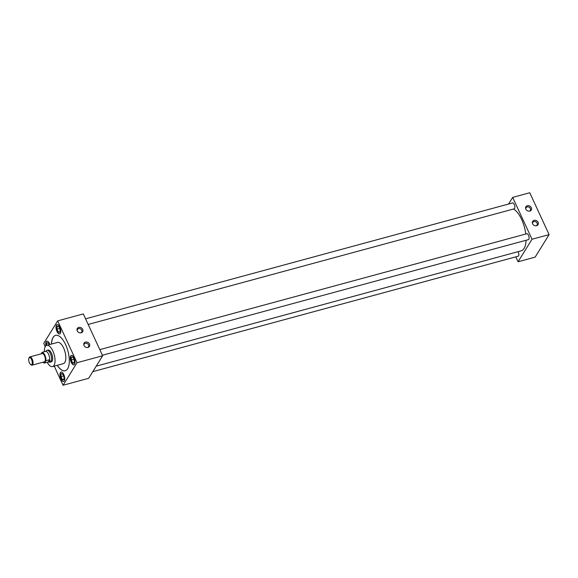 <?xml version="1.0" encoding="UTF-8"?>
<svg xmlns="http://www.w3.org/2000/svg" width="578" height="578" viewBox="0 0 578 578"><rect width="100%" height="100%" fill="white"/><g stroke="black" fill="none" stroke-linecap="round" stroke-linejoin="round"><path stroke-width="0.87" d="M532.605 223.78A3.128 2.63 31.8 0 0 536.492 225.745A3.128 2.63 31.8 0 0 538.075 222.299A3.128 2.63 31.8 0 0 534.39 220.297A3.128 2.63 31.8 0 0 532.41 223.216A3.128 2.63 31.8 0 0 532.605 223.78M536.138 225.803A2.514 2.117 31.8 0 0 537.056 225.052A2.514 2.117 31.8 0 0 537.114 223.13A2.514 2.117 31.8 0 0 534.982 221.533A2.514 2.117 31.8 0 0 532.779 222.4A2.514 2.117 31.8 0 0 532.519 223.563M525.843 209.135A3.128 2.63 31.8 0 0 529.723 211.093A3.128 2.63 31.8 0 0 531.305 207.647A3.128 2.63 31.8 0 0 527.627 205.652A3.128 2.63 31.8 0 0 525.64 208.571A3.128 2.63 31.8 0 0 525.843 209.135M529.369 211.151A2.514 2.117 31.8 0 0 530.286 210.399A2.514 2.117 31.8 0 0 530.344 208.485A2.514 2.117 31.8 0 0 528.213 206.881A2.514 2.117 31.8 0 0 526.009 207.755A2.514 2.117 31.8 0 0 525.749 208.911M77.242 330.854A3.128 2.63 31.8 0 0 81.122 332.812A3.128 2.63 31.8 0 0 82.712 329.373A3.128 2.63 31.8 0 0 79.027 327.372A3.128 2.63 31.8 0 0 77.047 330.291A3.128 2.63 31.8 0 0 77.242 330.854M80.768 332.877A2.514 2.117 31.8 0 0 81.693 332.119A2.514 2.117 31.8 0 0 81.751 330.204A2.514 2.117 31.8 0 0 79.62 328.6A2.514 2.117 31.8 0 0 77.416 329.474A2.514 2.117 31.8 0 0 77.149 330.63M84.012 345.507A3.128 2.63 31.8 0 0 87.892 347.465A3.128 2.63 31.8 0 0 89.482 344.018A3.128 2.63 31.8 0 0 85.797 342.024A3.128 2.63 31.8 0 0 83.817 344.943A3.128 2.63 31.8 0 0 84.012 345.507M87.538 347.523A2.514 2.117 31.8 0 0 88.456 346.771A2.514 2.117 31.8 0 0 88.513 344.849A2.514 2.117 31.8 0 0 86.389 343.253A2.514 2.117 31.8 0 0 84.178 344.127A2.514 2.117 31.8 0 0 83.918 345.283M60.314 333.448A4.891 2.081 -105.2 0 0 60.112 327.834A4.891 2.081 -105.2 0 0 57.092 324.54A4.891 2.081 -105.2 0 0 56.442 325.074A4.891 2.081 -105.2 0 0 56.644 330.688A4.891 2.081 -105.2 0 0 59.657 333.983A4.891 2.081 -105.2 0 0 60.314 333.448M57.179 324.525A4.891 2.081 -105.2 0 0 56.615 325.031A4.891 2.081 -105.2 0 0 56.781 330.544A4.891 2.081 -105.2 0 0 59.744 333.954M49.845 344.51A4.891 2.081 -105.2 0 0 46.811 341.157A4.891 2.081 -105.2 0 0 46.161 341.692A4.891 2.081 -105.2 0 0 45.937 345.817M46.897 341.136A4.891 2.081 -105.2 0 0 46.334 341.649A4.891 2.081 -105.2 0 0 46.088 345.687M74.576 364.321A4.891 2.081 -105.2 0 0 74.374 358.707A4.891 2.081 -105.2 0 0 71.361 355.412A4.891 2.081 -105.2 0 0 70.704 355.947A4.891 2.081 -105.2 0 0 70.906 361.561A4.891 2.081 -105.2 0 0 73.926 364.855A4.891 2.081 -105.2 0 0 74.576 364.321M71.448 355.391A4.891 2.081 -105.2 0 0 70.877 355.904A4.891 2.081 -105.2 0 0 71.043 361.416A4.891 2.081 -105.2 0 0 74.006 364.826M64.295 380.938A4.891 2.081 -105.2 0 0 64.093 375.324A4.891 2.081 -105.2 0 0 61.08 372.03A4.891 2.081 -105.2 0 0 60.423 372.564A4.891 2.081 -105.2 0 0 60.625 378.171A4.891 2.081 -105.2 0 0 63.638 381.473A4.891 2.081 -105.2 0 0 64.295 380.938M61.167 372.008A4.891 2.081 -105.2 0 0 60.596 372.521A4.891 2.081 -105.2 0 0 60.762 378.034A4.891 2.081 -105.2 0 0 63.725 381.444M92.82 371.647L518.155 256.22A3.056 1.3 -105.2 0 0 518.567 255.881A3.056 1.3 -105.2 0 0 518.126 251.654M102.407 355.246L528.415 239.639A3.056 1.3 -105.2 0 0 528.827 239.306A3.056 1.3 -105.2 0 0 528.697 235.802A3.056 1.3 -105.2 0 0 526.818 233.743L99.813 349.625M88.174 324.446L514.182 208.831A3.056 1.3 -105.2 0 0 514.593 208.499A3.056 1.3 -105.2 0 0 514.463 205.002A3.056 1.3 -105.2 0 0 512.585 202.943L85.58 318.825M47.201 362.305A11.011 4.689 -105.2 0 0 52.576 366.582A11.011 4.689 -105.2 0 0 54.043 365.375A11.011 4.689 -105.2 0 0 53.588 352.753A11.011 4.689 -105.2 0 0 46.811 345.333A11.011 4.689 -105.2 0 0 45.337 346.54A11.011 4.689 -105.2 0 0 44.333 351.735M52.576 366.582L63.342 363.656A11.011 4.689 -105.2 0 0 64.808 362.449A11.011 4.689 -105.2 0 0 64.36 349.827A11.011 4.689 -105.2 0 0 57.576 342.407L46.811 345.333M57.222 365.318A18.344 7.81 -105.2 0 0 65.177 370.765A18.344 7.81 -105.2 0 0 67.626 368.75A18.344 7.81 -105.2 0 0 66.875 347.718A18.344 7.81 -105.2 0 0 55.567 335.348A18.344 7.81 -105.2 0 0 53.118 337.364A18.344 7.81 -105.2 0 0 51.456 344.069M55.611 335.341A18.344 7.81 -105.2 0 0 53.205 337.342A18.344 7.81 -105.2 0 0 51.543 344.047M96.215 366.156L521.139 250.838A22.029 9.378 -105.2 0 0 524.08 248.424A22.029 9.378 -105.2 0 0 526.074 240.275M51.088 361.9A6.127 2.608 -105.2 0 0 51.297 361.864A6.127 2.608 -105.2 0 0 52.114 361.199A6.127 2.608 -105.2 0 0 51.861 354.17A6.127 2.608 -105.2 0 0 48.09 350.044A6.127 2.608 -105.2 0 0 47.895 350.116M515.8 256.856L518.069 261.769L532.013 239.241L512.672 197.387L508.561 204.034M525.785 234.025A22.029 9.378 -105.2 0 0 513.524 209.012M54.238 366.127L63.067 385.251L88.701 378.294L102.646 355.766L83.304 313.912L57.67 320.869L43.733 343.397L45.25 346.684M57.309 365.296A18.344 7.81 -105.2 0 0 65.22 370.751M518.069 261.769L535.156 257.131L549.1 234.603L529.759 192.749L512.672 197.387M532.013 239.241L549.1 234.603M63.067 385.251L77.011 362.724L102.646 355.766M77.011 362.724L57.67 320.869M61.08 374.573A3.128 1.337 -105.2 0 0 61.015 375.722L61.384 377.513A3.128 1.337 -105.2 0 0 61.933 378.706L62.829 379.645A3.128 1.337 -105.2 0 0 63.45 379.688L63.92 379.717L63.977 378.836A3.128 1.337 -105.2 0 0 64.042 377.687L63.674 375.895A3.128 1.337 -105.2 0 0 63.125 374.703L62.229 373.756A3.128 1.337 -105.2 0 0 61.976 373.67A3.128 1.337 -105.2 0 0 61.608 373.72L61.138 373.684L61.015 375.722M63.667 375.866L60.965 376.603M62.229 373.756L61.608 373.72M62.829 379.645L63.45 379.688M63.956 379.182L62.359 379.616M61.384 377.513L61.933 378.706M71.369 357.955A3.128 1.337 -105.2 0 0 71.296 359.104L71.665 360.896A3.128 1.337 -105.2 0 0 72.214 362.088L73.11 363.035A3.128 1.337 -105.2 0 0 73.731 363.071L74.208 363.1L74.259 362.218A3.128 1.337 -105.2 0 0 74.324 361.069L73.955 359.278A3.128 1.337 -105.2 0 0 73.406 358.085L72.51 357.146A3.128 1.337 -105.2 0 0 72.257 357.052A3.128 1.337 -105.2 0 0 71.896 357.103L71.419 357.074L71.296 359.104M49.275 344.661A3.128 1.337 -105.2 0 0 48.863 343.831L47.967 342.891A3.128 1.337 -105.2 0 0 47.714 342.797A3.128 1.337 -105.2 0 0 47.345 342.848L46.869 342.819L46.818 343.7A3.128 1.337 -105.2 0 0 46.753 344.849L46.717 345.355M57.099 327.083A3.128 1.337 -105.2 0 0 57.034 328.232L57.403 330.024A3.128 1.337 -105.2 0 0 57.952 331.216L58.848 332.162A3.128 1.337 -105.2 0 0 59.469 332.198L59.939 332.234L59.996 331.353A3.128 1.337 -105.2 0 0 60.061 330.197L59.693 328.405A3.128 1.337 -105.2 0 0 59.144 327.213L58.248 326.274A3.128 1.337 -105.2 0 0 57.995 326.187A3.128 1.337 -105.2 0 0 57.627 326.23L57.157 326.202L57.034 328.232M73.948 359.249L71.246 359.986M72.51 357.146L71.896 357.103M73.11 363.035L73.731 363.071M74.237 362.565L72.64 362.998M71.665 360.896L72.214 362.088M46.818 343.7L46.753 344.849M47.967 342.891L47.345 342.848M59.686 328.383L56.984 329.113M58.248 326.274L57.627 326.23M58.848 332.162L59.469 332.198M59.975 331.693L58.378 332.133M57.403 330.024L57.952 331.216M29.008 358.02A3.692 1.568 -105.2 0 0 28.9 358.223A3.692 1.568 -105.2 0 0 28.951 361.582A3.692 1.568 -105.2 0 0 30.605 364.508A3.692 1.568 -105.2 0 0 31.927 364.328A3.692 1.568 -105.2 0 0 31.515 359.473A3.692 1.568 -105.2 0 0 29.008 358.02M28.9 358.223L29.16 357.616A4.277 1.821 74.8 0 1 29.29 357.377A4.277 1.821 74.8 0 1 29.861 356.908A4.277 1.821 74.8 0 1 32.491 359.791A4.277 1.821 74.8 0 1 32.671 364.689A4.277 1.821 74.8 0 1 32.101 365.159A4.277 1.821 74.8 0 1 31.14 364.899L30.605 364.508M32.101 365.159L44.405 361.821A4.277 1.821 -105.2 0 0 44.976 361.351A4.277 1.821 -105.2 0 0 44.795 356.453A4.277 1.821 -105.2 0 0 42.165 353.57L29.861 356.908M45.799 351.128L46.645 350.528A6.105 2.601 74.8 0 1 47.006 350.355A6.105 2.601 74.8 0 1 50.77 354.473A6.105 2.601 74.8 0 1 51.016 361.474A6.105 2.601 74.8 0 1 50.207 362.146A6.105 2.601 74.8 0 1 49.802 362.175L48.169 362.045M49.686 359.689L50.134 361.438L48.234 362.038L49.621 359.726A5.498 2.341 -105.2 0 0 48.545 354.162A5.498 2.341 -105.2 0 0 45.756 351.352L42.064 352.356L41.139 353.844M42.982 362.211A5.498 2.341 -105.2 0 0 44.499 363.035L48.234 362.038M44.499 363.035L45.929 360.723A5.498 2.341 -105.2 0 0 44.853 355.167A5.498 2.341 -105.2 0 0 42.064 352.356M45.929 360.723L49.621 359.726M50.207 362.146L51.493 361.792M47.006 350.355L48.292 350.008"/></g></svg>
